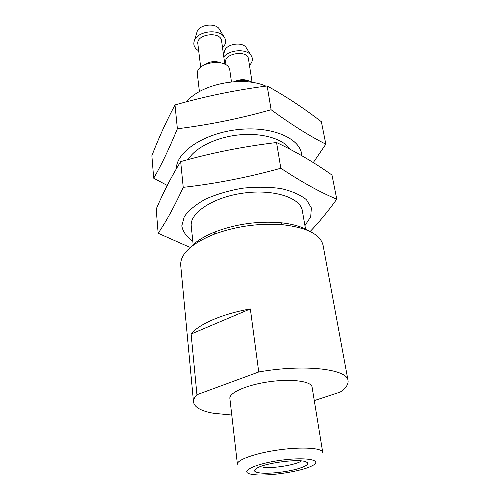 <?xml version="1.0" encoding="UTF-8"?>
<svg xmlns="http://www.w3.org/2000/svg" width="500" height="500" viewBox="0 0 500 500"><rect width="100%" height="100%" fill="white"/><g stroke="black" fill="none" stroke-linecap="round" stroke-linejoin="round"><path stroke-width="0.75" d="M231.775 415.037L213.531 413.281C201.106 411.062 194.431 407.306 193.512 402.025C193.294 399.744 194.431 397.312 196.931 394.725L258.744 371.975C304.244 363.85 347.681 369.056 348.038 380.581C348.575 384.269 345.975 388.094 340.231 392.075L314.288 400.594M229.875 398.475C228.906 392.744 247.05 384.769 269.444 381.7C291.825 378.556 311.45 381.287 312.081 387.069L322.725 452.381C322.344 447.975 302.175 446.613 278.9 449.875C255.619 453.075 236.588 459.875 237.413 464.219L229.875 398.475M193.512 402.025L180.706 265.15C180.2 254.069 191.1 243.85 213.412 234.494C235.987 226.15 259.275 222.919 283.275 224.8C307.288 227.725 320.562 234.587 323.088 245.394L348.038 380.581M196.931 394.725L191.112 334.044C198.581 324.269 222.156 313.906 250.338 308.919L191.112 334.044M258.744 371.975L250.338 308.919M193.2 245.194L191.25 226.144C189.431 213.062 213.006 197.231 243.275 193.113C273.519 188.831 300.512 197.65 302.325 210.731L305.631 229.587M254.513 474.694L251.719 474.312C238.188 472.169 253.925 463.938 280.35 460.331C306.769 456.606 324.144 460.238 311.712 465.988C300.894 471.531 269.069 476.356 254.513 474.694M260.481 473.006C253.475 472.131 252.681 470.294 258.1 467.494C266.956 463.05 293.988 459.3 303.712 461.169C310.912 462.956 308.569 465.613 296.688 469.137C285.55 472.144 269.125 473.919 260.481 473.006M190.544 247.281C195.875 241.406 204.244 236.2 215.65 231.663C236.556 223.912 258.119 220.919 280.344 222.688C292.556 223.944 302.031 226.675 308.762 230.875M192.787 241.181C186.556 236.838 182.887 231.737 181.794 225.881L184.269 216.688C188.7 210.375 195.806 204.5 205.6 199.075C216.681 194.175 229.013 190.556 242.594 188.2C256.3 186.769 269.15 186.894 281.15 188.594C292.044 191.15 300.487 194.862 306.469 199.731L311.356 207.906L310.719 216.788L304.938 225.619M310.125 231.519C318.681 222.688 327.569 211.906 336.781 199.175C320.281 192.35 301.625 182.037 280.819 168.238C248.256 177.325 215.731 183.694 183.238 187.338C174.319 206.65 165.956 221.956 158.156 233.244L189.4 247.125M158.156 233.244L156.2 209.112C163.375 192.281 171.525 176.444 180.669 161.606C211.919 152.769 243.881 146.412 276.55 142.531C296.025 151.75 314.5 162.594 331.981 175.056L336.781 199.175M276.55 142.531L280.819 168.238M180.669 161.606L183.238 187.338M188.181 159.556C195.019 147.694 216.231 137.131 239.206 134.875C262.181 132.569 283.212 138.881 290.069 149.262M176.375 168.762C176.163 151.844 204.613 132.875 238.806 129.488C273 125.913 301.413 138.931 301.756 155.656M313.275 162.581L325.838 144.181C309.619 136.069 291.375 124.588 271.106 109.725C239.838 118.588 208.594 124.931 177.381 128.756C168.981 149.119 161.081 165.6 153.694 178.194L167.25 185.45M153.694 178.194L151.875 155.712C158.681 138.012 166.394 121.094 175 104.95C205.069 96.331 235.787 90 267.162 85.962C286.175 96.494 304.244 108.425 321.375 121.744L325.838 144.181M175 104.95L177.381 128.756M267.162 85.962L271.106 109.725M186.644 101.762C200.763 84.006 242.631 75.619 265.906 86.131M199.419 91.619L197.4 74.538C194.956 61.656 228.944 57.375 229.844 70.444L231.462 81.894M204.219 64.85C209.387 61.419 214.913 60.725 220.787 62.756M200.681 67.275L197.862 43.925C196.006 33.975 220.869 30.863 221.6 40.95L224.825 64.237M198.694 50.831L198.075 50.45C194.044 47.65 192.887 44.194 194.594 40.094C198.181 31.206 218.056 28.719 223.781 36.431C226.606 40.206 226.2 44.006 222.556 47.831M196.631 33.25L197.206 31.312C199.919 24.594 214.688 22.75 219.025 28.581L220.069 30.312M236.156 81.556C242.594 79.744 248.188 80.056 252.938 82.506M234.375 81.656C239.475 79.319 244.319 79.088 248.9 80.95M226.025 64.95L225.675 62.419C223.756 53.219 247.644 49.606 248.475 58.975L252.069 82.056M223.812 56.9C229.181 49.75 245.831 48.525 250.681 54.894C253.275 58.288 252.869 61.781 249.469 65.362M224.281 52.112L224.744 50.406C227.106 43.9 241.756 41.681 245.9 47.206L246.831 48.7M301.525 460.9C296.631 464.744 273.444 468.631 263.431 467.312M215.65 231.663L213.412 234.494M280.344 222.688L283.275 224.8M197.206 31.312L194.594 40.094M219.025 28.581L223.781 36.431M224.744 50.406L223.531 54.906M245.9 47.206L250.681 54.894"/></g></svg>
